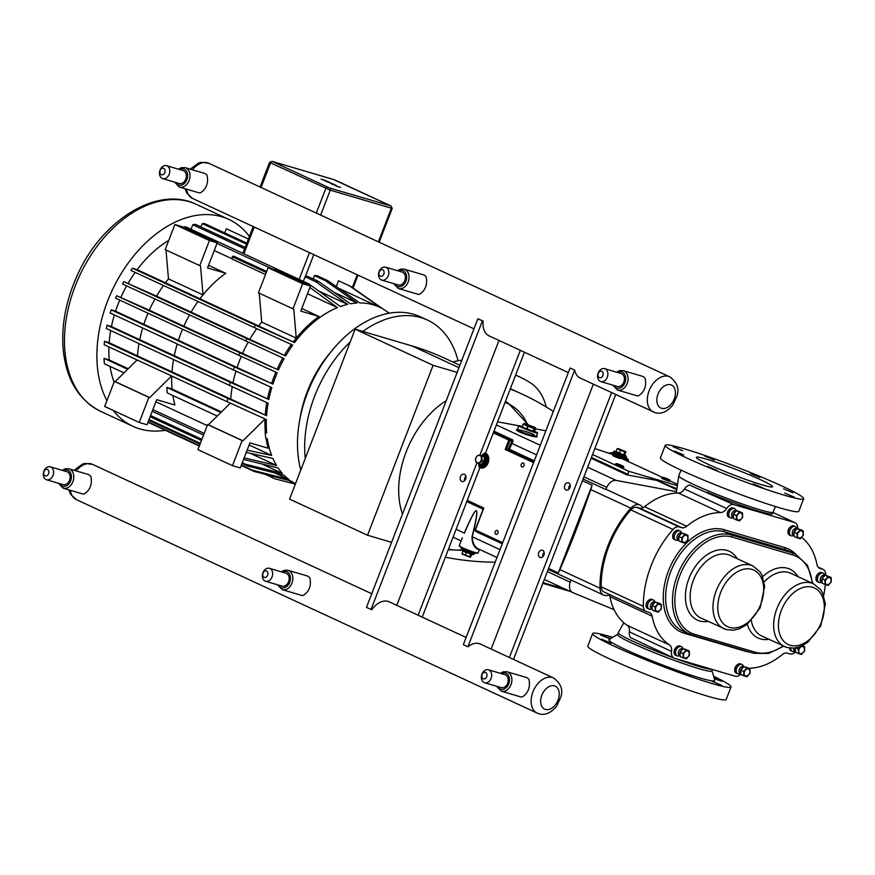 <?xml version="1.0" encoding="UTF-8"?>
<svg xmlns="http://www.w3.org/2000/svg" width="875" height="875" viewBox="0 0 875 875"><rect width="100%" height="100%" fill="white"/><g stroke="black" fill="none" stroke-linecap="round" stroke-linejoin="round"><path stroke-width="1.31" d="M337.684 186.648L337.127 186.441M337.717 186.714L337.072 186.419L337.717 186.714M335.77 185.522L330.969 183.641L335.759 185.522M336.142 185.358L330.969 183.63M340.55 187.403L335.387 185.675M333.638 184.395L329.503 182.678L333.638 184.395M334.195 184.527L326.233 181.431M330.455 182.853L332.927 184.002L330.455 182.853M332.927 184.002L329.503 182.678M326.791 181.475L321.07 179.036L326.791 181.475M327.184 181.475L324.461 180.206M325.194 180.425L328.552 181.978L325.194 180.425M328.552 181.978L329.383 182.219L328.552 181.978M329.383 182.219L323.148 179.692M323.28 179.791L323.925 180.097L323.28 179.791M326.091 181.103L321.07 179.036M300.048 418.359A92.914 61.884 -65.1 0 1 330.794 352.023M495.173 562.177A530.917 353.609 -65.1 0 1 445.342 557.189M391.573 542.325L367.522 535.227L433.092 365.302L355.13 329.175L412.114 345.975A530.917 353.609 -65.1 0 1 444.686 358.247L459.889 365.291M510.223 389.036A530.917 353.609 -65.1 0 1 522.659 394.373A530.917 353.609 -65.1 0 1 553.328 411.458M399.219 342.18L401.997 343M461.803 360.314A67.43 44.909 114.9 0 0 452.812 362.009M305.255 458.423A106.181 70.722 -65.1 0 1 314.606 396.309A106.181 70.722 -65.1 0 1 350.208 341.928M362.797 331.439A106.181 70.722 -65.1 0 1 427.492 320.086A106.181 70.722 -65.1 0 1 458.052 360.773M300.781 469.995A106.181 70.722 -65.1 0 1 307.42 392.973A106.181 70.722 -65.1 0 1 420.306 316.761L427.492 320.086M515.572 375.189A185.828 123.769 -65.1 0 1 519.969 377.07A185.828 123.769 -65.1 0 1 530.666 383.02A67.43 44.909 -65.1 0 1 546.263 406.984M367.522 535.227L289.559 499.1L355.13 329.175M433.092 365.302L457.144 372.389M402.478 514.073A79.636 53.036 -65.1 0 1 406.12 451.981A79.636 53.036 -65.1 0 1 446.25 400.641M208.545 265.311L225.772 273.295L207.539 267.914L217.23 242.823L209.42 240.527L199.741 265.617L200.517 265.847L203.011 294.897A97.737 65.1 114.9 0 0 199.97 298.78L165.43 282.778A97.737 65.1 -65.1 0 1 168.47 278.895L165.998 249.988M172.878 395.522A97.737 65.1 114.9 0 0 174.934 405.048L156.702 399.667L147.022 424.758L139.223 422.461L104.683 406.459L114.373 381.369L115.15 381.598L137.08 359.964M171.784 376.042A97.737 65.1 114.9 0 0 172.091 389.058L166.841 387.417A104.508 69.606 114.9 0 0 167.245 392.919L217.23 416.073M171.62 375.966L149.68 397.6L148.903 397.37L139.223 422.461M225.772 273.295A97.737 65.1 114.9 0 0 199.97 298.78L258.683 325.981A97.737 65.1 -65.1 0 1 261.712 322.098L259.241 293.18M114.373 314.967A97.737 65.1 114.9 0 0 111.453 326.583L106.991 325.194A104.508 69.606 -65.1 0 0 106.302 328.508L268.122 403.2A97.737 65.1 114.9 0 0 266.569 415.68L265.245 415.067A97.737 65.1 114.9 0 1 266.809 402.598A97.737 65.1 114.9 0 0 265.245 415.067L172.014 371.864A97.737 65.1 114.9 0 1 173.523 359.647A97.737 65.1 114.9 0 0 172.003 371.864L137.473 355.863A97.737 65.1 -65.1 0 1 138.983 343.645M119.711 300.103A97.737 65.1 114.9 0 0 115.555 311.194L111.213 309.837A104.508 69.606 -65.1 0 0 110.184 313.031L271.83 387.647A97.737 65.1 114.9 0 0 268.833 399.503L267.509 398.891A97.737 65.1 114.9 0 1 270.506 387.045A97.737 65.1 114.9 0 0 267.509 398.891L174.278 355.688A97.737 65.1 114.9 0 1 177.198 344.083A97.737 65.1 114.9 0 0 174.278 355.688L139.738 339.686A97.737 65.1 -65.1 0 1 142.669 328.081A97.737 65.1 -65.1 0 0 139.738 339.686L111.453 326.583M275.866 372.192A97.737 65.1 114.9 0 0 271.622 383.502L178.38 340.298A97.737 65.1 114.9 0 1 182.547 329.208A97.737 65.1 114.9 0 0 178.38 340.298L143.839 324.297A97.737 65.1 -65.1 0 1 148.006 313.206A97.737 65.1 -65.1 0 0 143.839 324.297L115.555 311.194M189.459 315.011A97.737 65.1 114.9 0 0 183.848 326.189L149.319 310.188A97.737 65.1 -65.1 0 1 154.919 299.009A97.737 65.1 -65.1 0 0 149.319 310.188L116.681 295.739L239.848 352.8L278.414 370.005L242.55 353.391A97.737 65.1 -65.1 0 1 248.172 342.191A97.737 65.1 -65.1 0 0 242.55 353.391L183.859 326.2A97.737 65.1 114.9 0 1 189.459 315.011M199.741 265.617L165.2 249.616L174.891 224.525L182.689 226.822L217.23 242.823M278.414 370.005A97.737 65.1 114.9 0 1 284.134 358.608L122.511 283.992A104.508 69.606 -65.1 0 1 123.823 281.652L156.559 296.144A97.737 65.1 -65.1 0 1 163.461 285.491A97.737 65.1 -65.1 0 0 156.559 296.133L249.802 339.336A97.737 65.1 -65.1 0 1 256.703 328.683A97.737 65.1 -65.1 0 0 249.791 339.336L285.655 355.95A97.737 65.1 114.9 0 1 292.698 345.089L254.078 327.48A104.508 69.606 -65.1 0 1 255.631 325.281L294.525 342.595L258.672 325.981M203.011 294.897L168.47 278.895M197.991 301.492A97.737 65.1 114.9 0 0 191.089 312.134A97.737 65.1 114.9 0 1 197.991 301.492M149.68 397.6L115.15 381.598M148.903 397.37L114.373 381.369M209.42 240.527L174.891 224.525M168.766 240.384A97.737 65.1 114.9 0 0 137.145 269.675L132.475 268.22A104.508 69.606 -65.1 0 0 130.922 270.419L254.078 327.48M275.877 372.192A97.737 65.1 114.9 0 0 271.622 383.502L272.934 384.114A97.737 65.1 114.9 0 1 277.189 372.794L238.777 355.261A104.508 69.606 -65.1 0 1 239.848 352.8M116.681 295.739A104.508 69.606 -65.1 0 0 115.609 298.2L238.777 355.261M237.092 367.5A97.737 65.1 -65.1 0 1 241.248 356.398A97.737 65.1 -65.1 0 0 237.081 367.5M232.98 382.889A97.737 65.1 -65.1 0 1 235.911 371.262A97.737 65.1 -65.1 0 0 232.98 382.889M137.145 269.675L165.441 282.778M132.475 268.22L255.631 325.281M110.042 366.417A97.737 65.1 114.9 0 0 114.1 382.047M155.881 401.789L207.222 425.567M249.123 444.981L271.666 455.427A97.737 65.1 114.9 0 1 267.367 438.944L265.836 438.255A98 65.264 114.9 0 1 265.125 432.195L266.645 432.863A97.737 65.1 114.9 0 1 266.35 419.552L227.336 401.778A104.508 69.606 -65.1 0 1 227.62 398.355L266.569 415.68M266.055 438.353A97.737 65.1 114.9 0 0 268.177 448.241L249.944 442.87L240.264 467.961L232.466 465.664L197.925 449.663L207.605 424.561L208.392 424.791L230.344 403.145M127.652 369.261L104.016 358.312A104.508 69.606 -65.1 0 0 104.42 363.803L123.987 372.87M104.016 358.312L109.255 359.942L128.198 368.725M108.948 346.927A97.737 65.1 114.9 0 0 109.255 359.942M301.788 308.514L319.014 316.498L300.781 311.117L310.461 286.027L302.663 283.719L292.983 308.82L293.759 309.05L296.242 338.1A97.737 65.1 114.9 0 0 293.212 341.983A97.737 65.1 114.9 0 1 319.014 316.498M232.466 465.664L242.145 440.562L242.922 440.792L265.027 419.005A97.737 65.1 114.9 0 1 265.027 418.95A97.737 65.1 114.9 0 0 265.333 432.25L265.125 432.195M282.811 358.006A97.737 65.1 114.9 0 0 277.091 369.392A97.737 65.1 114.9 0 1 282.811 358.006M265.027 419.005L258.333 415.898M296.242 338.1L261.712 322.098M230.716 399.066A97.737 65.1 -65.1 0 1 232.225 386.827M292.983 308.82L258.442 292.819L268.133 267.717L275.931 270.025L310.461 286.027M291.375 344.487A97.737 65.1 114.9 0 0 284.331 355.337A97.737 65.1 114.9 0 1 291.375 344.487M242.922 440.792L208.392 424.791M242.145 440.562L207.605 424.561M302.663 283.719L268.133 267.717M336.306 286.606L338.516 280.744L349.464 285.819L381.27 308.044A97.737 65.1 114.9 0 0 379.302 307.07A97.737 65.1 114.9 0 0 373.297 304.817A97.737 65.1 114.9 0 0 359.8 302.947L327.753 280.656A104.508 69.606 -65.1 0 0 325.391 280.689L357.164 303.023A97.737 65.1 114.9 0 0 350.394 303.833L318.413 281.367A104.508 69.606 -65.1 0 0 315.941 281.805L347.616 304.402A97.737 65.1 114.9 0 0 340.408 306.512L308.525 283.73A104.508 69.606 -65.1 0 0 306.775 284.309M294.525 342.595A97.737 65.1 114.9 0 1 337.466 307.628L309.903 287.481M245.667 341.053A104.508 69.606 -65.1 0 1 246.991 338.713L285.655 355.95M233.352 370.092A104.508 69.606 -65.1 0 1 234.369 366.898L272.934 384.114M229.469 385.569A104.508 69.606 -65.1 0 1 230.147 382.255L268.833 399.503M247.122 450.177L271.666 455.427M244.158 457.855L276.555 465.478A97.737 65.1 114.9 0 1 272.923 458.478L246.28 452.375M288.094 480.244L295.509 483.678A97.737 65.1 114.9 0 1 291.08 481.02L254.133 471.439A104.508 69.606 -65.1 0 1 252.284 470.159L289.045 479.566A97.737 65.1 114.9 0 1 284.222 475.344L247.198 465.927A104.508 69.606 -65.1 0 1 245.536 464.264L282.395 473.408A97.737 65.1 114.9 0 1 278.119 467.917L243.545 459.452M265.245 474.316L274.98 478.833L295.345 484.105M383.578 309.356L356.125 290.161M389.2 313.184L386.072 310.986A97.737 65.1 114.9 0 0 383.436 309.269L351.433 286.88A104.508 69.606 -65.1 0 0 349.464 285.819M172.091 389.058L221.441 411.917M166.841 387.417L220.894 412.464M152.862 409.631L204.192 433.409M152.217 411.283L203.558 435.061M250.272 453.294L276.555 465.478M150.577 415.548L201.906 439.327M150.117 416.719L201.458 440.508M262.084 464.002L282.395 473.408M149.034 419.552L200.364 443.341M242.266 462.755L245.536 464.264M148.739 420.306L200.069 444.095M241.981 463.509L247.198 465.927M224.722 232.925L226.297 228.747L248.412 238.995M123.823 281.652L246.991 338.713M265.333 432.25L266.645 432.863M274.728 472.927L289.045 479.566M148.127 421.903L199.456 445.692M241.369 465.106L252.284 470.159M147.984 422.253L199.325 446.042M241.227 465.456L254.133 471.439M357.164 303.023L333.933 292.261M313.195 278.95L314.453 275.625L325.391 280.689M200.977 226.953L202.234 223.628L246.433 244.103M314.453 275.625A104.508 69.606 -65.1 0 1 316.805 275.592L327.753 280.656M202.234 223.628A104.508 69.606 -65.1 0 1 204.586 223.595L246.805 243.152M111.213 309.837L234.369 366.898M191.056 229.305L192.784 224.744A104.508 69.606 -65.1 0 1 195.245 224.306L245.153 247.428M192.784 224.744L244.639 248.773M303.275 281.291L305.288 276.675A104.508 69.606 -65.1 0 1 307.464 276.303L318.413 281.367M304.981 276.73L315.941 281.805M347.616 304.402L318.773 291.036M106.991 325.194L230.147 382.255M183.608 227.248A104.508 69.606 -65.1 0 1 185.369 226.658L308.525 283.73M217.011 243.392L271.972 268.855M337.466 307.628L307.486 293.738M232.214 258.858L214.255 250.534M266.689 271.458L233.581 256.113A100.428 66.894 -65.1 0 0 232.192 256.67L266.295 272.475M227.336 401.778L104.18 344.717A104.508 69.606 -65.1 0 1 104.453 341.283L109.178 342.759L137.473 355.863M104.453 341.283L227.62 398.355M302.378 280.875L303.461 280.777A100.428 66.894 114.9 0 0 302.597 280.984M265.508 274.52L232.225 259.098L232.192 256.67M110.698 330.542A97.737 65.1 114.9 0 0 109.178 342.759M126.634 285.895A97.737 65.1 114.9 0 0 121.023 297.084M135.166 272.387A97.737 65.1 114.9 0 0 128.264 283.03M113.181 410.397A114.023 75.939 114.9 0 0 132.891 426.289A114.023 75.939 114.9 0 0 139.891 428.914A114.023 75.939 114.9 0 0 165.32 430.281M249.386 236.469A114.023 75.939 114.9 0 0 228.758 219.373A114.023 75.939 114.9 0 0 221.758 216.748A114.023 75.939 114.9 0 0 121.942 272.377A114.023 75.939 114.9 0 0 106.914 400.673M513.483 659.4L615.694 394.516M565.972 489.956A3.795 2.822 106.4 0 1 564.703 485.428A3.795 2.822 106.4 0 1 568.411 482.781A3.795 2.822 106.4 0 1 570.041 487.222A3.795 2.822 106.4 0 1 566.267 490.066A3.795 2.822 106.4 0 1 565.972 489.956M570.15 484.881A3.795 2.822 -73.6 0 0 568.859 489.234M539.952 557.397A3.795 2.822 106.4 0 1 538.672 552.869A3.795 2.822 106.4 0 1 542.391 550.222A3.795 2.822 106.4 0 1 544.02 554.663A3.795 2.822 106.4 0 1 540.236 557.506A3.795 2.822 106.4 0 1 539.952 557.397M544.119 552.333A3.795 2.822 -73.6 0 0 542.839 556.686M509.392 657.508L611.603 392.623M491.138 649.053L593.348 384.158M581.109 378.492A19.414 12.939 -65.1 0 1 580.409 378.208A19.414 12.939 -65.1 0 1 574.667 370.103L467.906 646.778A19.414 12.939 -65.1 0 1 480.539 644.098A19.414 12.939 -65.1 0 1 481.217 644.448M574.667 370.103L570.106 367.992L463.345 644.667L467.906 646.778M582.433 480.714L592.113 485.198L558.25 572.95L548.57 568.466M524.431 352.231L485.494 453.141A7.755 5.753 106.4 0 1 488.327 462.339A7.755 5.753 106.4 0 1 480.703 467.873A7.755 5.753 106.4 0 1 480.43 467.786M479.905 467.622L422.22 617.116M497.962 533.05A2.023 1.498 106.4 0 1 495.217 531.781A2.023 1.498 106.4 0 1 497.962 533.05M523.983 465.609A2.023 1.498 106.4 0 1 521.248 464.341A2.023 1.498 106.4 0 1 523.983 465.609M520.33 350.328L479.817 455.339A4.014 2.986 -73.6 0 0 475.836 457.898A4.014 2.986 -73.6 0 0 476.941 462.798L418.119 615.223M464.428 474.294A3.795 2.822 106.4 0 1 465.708 478.822A3.795 2.822 106.4 0 1 462 481.469A3.795 2.822 106.4 0 1 460.37 477.028A3.795 2.822 106.4 0 1 464.144 474.184A3.795 2.822 106.4 0 1 464.428 474.294M485.494 453.141L482.934 454.136L482.016 455.777L479.817 455.339M465.883 476.284A3.795 2.822 -73.6 0 0 464.592 480.637M476.941 462.798L481.086 464.997L484.553 461.53L484.4 456.4L483.973 461.311L484.553 461.53M479.73 466.528L479.391 467.403A7.755 5.753 106.4 0 0 480.156 467.709L480.703 467.873M479.128 463.969L478.778 466.167A6.737 5.009 -73.6 0 0 479.467 466.452A6.737 5.009 -73.6 0 0 486.106 461.628A6.737 5.009 -73.6 0 0 483.613 453.633M482.934 454.136A6.07 4.506 106.4 0 1 485.045 461.759A6.07 4.506 106.4 0 1 478.581 465.412L478.778 466.167M484.958 452.977A7.755 5.753 106.4 0 1 487.791 462.175A7.755 5.753 106.4 0 1 480.156 467.709M484.586 453.917A6.737 5.009 106.4 0 1 487.091 461.912A6.737 5.009 106.4 0 1 480.452 466.747L478.723 466.145M493.314 432.873L508.823 440.059L509.939 440.344L509.731 439.502L508.823 440.059L505.192 449.466L509.392 449.269L511.962 443.45A10.117 6.737 -65.1 0 1 512.958 441.558L512.772 439.906L493.959 431.189M502.698 542.675L475.398 530.031L474.95 530.447L502.436 543.353L475.037 530.666M475.398 530.031L483.514 508.703M493.762 431.703L512.127 440.213L512.958 441.558M536.32 435.881L536.648 435.684C536.506 437.402 516.348 430.773 517.409 429.352L517.497 429.647M522.244 426.519A10.117 0.744 21.1 0 0 521.38 426.256A10.117 0.744 21.1 0 0 518.788 425.786A10.117 0.744 21.1 0 0 527.964 430.117A10.117 0.744 21.1 0 0 537.666 433.059A10.117 0.744 21.1 0 0 534.614 431.287M676.156 491.608L616.186 480.43A10.117 6.737 114.9 0 0 606.791 487.386L605.839 489.541A11.594 7.722 -65.1 0 1 607.556 490L640.052 505.061A11.594 7.722 -65.1 0 1 642.786 507.839A8.356 5.567 114.9 0 0 644.591 506.723A72.548 48.322 -65.1 0 1 678.398 493.041A8.356 5.567 114.9 0 0 684.491 488.983A8.356 5.567 -65.1 0 1 689.511 485.045L733.863 504.623A8.356 5.567 114.9 0 0 726.655 508.517A8.356 5.567 -65.1 0 1 720.562 512.575A72.548 48.322 114.9 0 0 686.755 526.258A8.356 5.567 -65.1 0 1 681.745 527.68L679.186 526.925A8.356 5.567 114.9 0 0 673.039 529.441A82.666 55.059 114.9 0 0 643.355 606.353A8.356 5.567 114.9 0 0 645.991 611.428A8.356 5.567 114.9 0 0 646.505 611.625L649.064 612.38A8.356 5.567 -65.1 0 1 649.578 612.566A8.356 5.567 -65.1 0 1 652.072 616.153A72.548 48.322 114.9 0 0 669.484 644.952A8.356 5.567 -65.1 0 1 671.519 651.405A8.356 5.567 114.9 0 0 674.034 658.131A8.356 5.567 114.9 0 0 674.548 658.328L735.219 676.222A8.356 5.567 114.9 0 0 740.786 674.308M676.167 488.425L656.709 480.408L676.134 489.409M656.709 480.408L626.938 474.852L627.714 474.25L591.423 457.428M594.825 448.602L613.594 454.77M621.502 458.434L662.648 477.498M670.534 481.152L676.605 483.963M676.419 485.352L628.841 471.319L627.714 474.25M628.841 471.319L592.55 454.508M462.295 537.775L461.716 539.273M464.395 533.181C477.761 502.108 480.309 503.278 472.03 536.725C471.942 542.806 473.769 546.919 477.509 549.084L479.347 549.784L478.056 553.12A10.117 0.744 21.1 0 1 468.355 550.167A10.117 0.744 21.1 0 1 459.189 545.836L462.295 537.764M472.03 536.725L472.303 536.802C472.402 542.653 474.348 546.645 478.122 548.767L496.967 557.506M479.347 549.784L479.905 549.445M674.034 658.131L630.623 637.667A8.356 5.567 -65.1 0 1 629.355 631.87A8.356 5.567 114.9 0 0 627.32 625.406A72.548 48.322 -65.1 0 1 609.908 596.619A8.356 5.567 114.9 0 0 609.241 594.77A11.594 7.722 -65.1 0 1 603.673 595.109L571.178 580.059A11.594 7.722 -65.1 0 1 570.948 579.95L570.216 582.159A10.117 6.737 114.9 0 0 572.698 592.594A10.117 6.737 114.9 0 0 572.873 592.67L614.108 609.678M663.075 478.516L669.047 481.283C658.809 477.477 662.222 478.286 661.959 477.794L670.512 481.097L669.069 481.283M616.492 464.778L622.464 467.545C612.227 463.739 615.639 464.548 615.377 464.056L623.93 467.359L622.475 467.545M614.031 455.788L619.992 458.555C614.316 456.608 611.942 455.438 612.905 455.066L619.992 458.555L621.48 458.38L619.992 458.555L620.036 457.177L614.141 454.617M528.391 429.691L531.486 430.806L527.034 429.209L528.128 426.377L533.936 428.455L532.842 431.287L531.486 430.806M523.228 427.47L525.58 428.564L522.211 427L523.305 424.167L527.691 426.202L526.597 429.034L525.58 428.564M533.477 431.397L534.242 431.452L533.148 431.386L534.242 428.542L535.653 428.597L534.144 431.703L522.342 427.066M535.325 427.591L524.202 423.292L535.325 427.591L535.653 428.597M523.305 424.167L524.595 424.123L523.173 424.08L522.211 427M532.492 426.738L525.973 424.014L532.492 426.738M533.072 426.891L526.345 424.298M478.887 463.903L482.048 460.742L483.973 461.311L480.812 464.461M482.048 460.742L481.917 456.061L483.842 456.619L482.016 455.777M481.917 456.061L479.938 455.164M481.108 460.348A3.828 2.844 106.4 0 1 477.137 462.711A3.828 2.844 106.4 0 1 475.923 457.942A3.828 2.844 106.4 0 1 479.894 455.58A3.828 2.844 106.4 0 1 481.108 460.348M620.561 456.969A8.433 0.613 21.1 0 0 625.089 458.511A8.433 0.613 21.1 0 0 627.244 458.894L627.091 459.298A8.433 0.613 -158.9 0 1 624.936 458.905A8.433 0.613 -158.9 0 1 621.152 457.647M613.812 454.672A8.433 0.613 -158.9 0 1 611.363 453.228L611.516 452.823A8.433 0.613 21.1 0 0 615.278 454.847M619.15 453.403L616.109 451.5L623.93 455.109L619.402 453.031L620.473 450.242L624.827 451.806L623.755 454.595L625.013 455.12M625.888 451.839L624.827 451.806L625.888 451.839L624.816 454.628M618.242 448.755L617.181 448.722L620.473 450.242M617.181 448.722L616.109 451.5L624.422 455.339L624.816 454.88L626.369 456.498L613.78 451.642C613.561 451.03 614.348 450.986 616.164 451.522M624.269 451.128L618.188 448.525L624.269 451.128M470.892 553.973L471.745 554.236L470.662 557.025L469.602 556.981L470.684 554.203L466.397 552.333M470.662 557.025L461.956 553.897L463.039 550.867M461.956 553.897L463.017 553.93L461.956 553.897M465.248 555.428L466.331 552.639L463.028 551.108M470.061 557.222L462.055 553.995M592.113 485.198L590.767 489.595C581 518.197 570.708 544.873 559.88 569.614L558.25 572.95M603.673 595.109A11.594 7.722 -65.1 0 1 600.009 588.208A84.284 56.131 -65.1 0 1 630.886 508.178A11.594 7.722 -65.1 0 1 640.052 505.061M583.1 478.997L605.839 489.541M570.948 579.95L548.209 569.406M604.341 592.08A8.356 5.567 -65.1 0 1 603.827 591.894A8.356 5.567 -65.1 0 1 601.191 586.819A82.666 55.059 -65.1 0 1 630.864 509.906A8.356 5.567 -65.1 0 1 637.022 507.391L639.581 508.145A8.356 5.567 114.9 0 0 642.786 507.839M775.348 506.505L772.505 513.778A50.531 3.697 -158.9 0 1 707.252 492.286M762.738 487.812L753.244 483.831L762.738 487.812M683.812 455L674.319 451.019L683.812 455M793.056 492.8L783.562 488.83L793.056 492.8M682.631 450.691L673.138 446.72L682.631 450.691M794.248 497.098L784.744 493.128L794.248 497.098M716.997 470.367L707.492 466.397L716.997 470.367M759.883 477.433L750.378 473.452L759.883 477.433M714.142 459.988L704.638 456.017L714.142 459.988M690.113 676.025L680.619 672.044L690.113 676.025M611.188 643.202L601.694 639.231L611.188 643.202M714.077 677.841L721.952 681.286L714.295 678.77M610.17 638.958L600.512 634.933L610.684 638.597M721.623 685.311L712.119 681.341L721.623 685.311M644.372 658.58L634.878 654.609L644.372 658.58M712.458 669.506L711.878 671.005A50.575 3.708 -158.9 0 1 698.928 668.664A50.575 3.708 -158.9 0 1 646.581 649.523A50.575 3.708 -158.9 0 1 617.52 634.594L618.275 632.647A50.575 3.708 -158.9 0 0 632.953 641.266A50.575 3.708 -158.9 0 0 673.127 657.705M760.703 479.795A40.862 2.997 -158.9 0 1 772.57 486.763A40.862 2.997 -158.9 0 1 749 480.594A40.862 2.997 -158.9 0 1 708.181 464.308A40.862 2.997 -158.9 0 1 696.325 457.341A40.862 2.997 -158.9 0 1 719.895 463.509A40.862 2.997 -158.9 0 1 760.703 479.795M686.777 457.986A74.167 5.436 -158.9 0 1 665.252 445.353A74.167 5.436 -158.9 0 1 708.028 456.542A74.167 5.436 -158.9 0 1 782.108 486.106A74.167 5.436 -158.9 0 1 803.644 498.75A74.167 5.436 -158.9 0 1 760.856 487.561A74.167 5.436 -158.9 0 1 686.777 457.986M803.644 498.75L798.798 511.295A74.167 5.436 -158.9 0 1 756.022 500.106A74.167 5.436 -158.9 0 1 681.931 470.542A74.167 5.436 -158.9 0 1 660.406 457.898L665.252 445.353M711.922 670.895A67.43 67.43 0 0 1 714.667 680.444A56.634 4.145 -158.9 0 1 700.153 678.016A56.634 4.145 -158.9 0 1 625.417 649.523A56.634 4.145 -158.9 0 1 609.109 639.712A67.43 67.43 0 0 1 617.564 634.484M713.661 676.288A74.167 5.436 -158.9 0 1 731.019 686.963A74.167 5.436 -158.9 0 1 688.231 675.773A74.167 5.436 -158.9 0 1 614.152 646.198A74.167 5.436 -158.9 0 1 592.627 633.555A74.167 5.436 -158.9 0 1 612.653 637.306M731.019 686.963L726.173 699.508A74.167 5.436 -158.9 0 1 683.397 688.319A74.167 5.436 -158.9 0 1 609.306 658.744A74.167 5.436 -158.9 0 1 587.781 646.111L592.627 633.555M748.53 668.259A72.548 48.322 114.9 0 0 782.316 654.577A8.356 5.567 -65.1 0 1 787.325 653.155L789.884 653.909A8.356 5.567 114.9 0 0 795.397 652.05M823.681 595.536A82.666 55.059 114.9 0 0 825.3 584.577M825.727 575.433A82.666 55.059 114.9 0 0 825.716 574.481A8.356 5.567 114.9 0 0 823.08 569.406A8.356 5.567 114.9 0 0 822.566 569.22L820.006 568.466A8.356 5.567 -65.1 0 1 819.492 568.269A8.356 5.567 -65.1 0 1 816.998 564.681A72.548 48.322 114.9 0 0 801.522 537.272M797.639 528.719A8.356 5.567 114.9 0 0 795.036 522.703A8.356 5.567 114.9 0 0 794.522 522.517L733.863 504.623M648.112 600.731A4.517 3.008 114.9 0 0 646.702 602.941A4.517 3.008 114.9 0 0 646.308 604.636M674.745 531.727A4.517 3.008 114.9 0 0 673.334 533.936A4.517 3.008 114.9 0 0 672.93 535.631M729.334 509.392A4.517 3.008 114.9 0 0 727.934 511.602A4.517 3.008 114.9 0 0 727.53 513.297M676.08 647.412A4.517 3.008 114.9 0 0 674.669 649.622A4.517 3.008 114.9 0 0 674.275 651.317M736.75 665.306A4.517 3.008 114.9 0 0 735.339 667.516A4.517 3.008 114.9 0 0 734.934 669.211M790.005 527.286A4.517 3.008 114.9 0 0 788.594 529.495A4.517 3.008 114.9 0 0 788.2 531.191M817.972 573.967A4.517 3.008 114.9 0 0 816.561 576.177A4.517 3.008 114.9 0 0 816.156 577.872M824.994 580.125L825.048 584.511L828.177 585.43L831.25 581.973L831.195 577.588L828.198 576.198L825.07 575.269L828.067 576.669L824.994 580.125L821.997 578.736L825.07 575.269M831.195 577.588L828.067 576.669M825.048 584.511L822.041 583.111L821.997 578.736M800.822 646.373L798.361 649.13L798.416 653.516L801.544 654.434L804.617 650.978L804.573 646.592L802.473 645.63M804.573 646.592L802.025 645.848M798.361 649.13L795.681 647.894M798.416 653.516L795.419 652.127L795.364 647.741M797.027 533.444L797.081 537.83L800.209 538.748L803.283 535.292L803.239 530.906L800.231 529.517L797.103 528.587L800.111 529.987L797.027 533.444L794.03 532.055L797.103 528.587M803.239 530.906L800.111 529.987M797.081 537.83L794.084 536.43L794.03 532.055M743.772 671.464L743.827 675.85L746.955 676.769L750.028 673.312L749.973 668.927L746.977 667.538L743.848 666.608L746.845 668.008L743.772 671.464L740.775 670.075L743.848 666.608M749.973 668.927L746.845 668.008M743.827 675.85L740.819 674.45L740.775 670.075M683.102 653.57L683.156 657.956L686.284 658.875L689.358 655.419L689.314 651.033L686.306 649.644L683.178 648.714L686.186 650.114L683.102 653.57L680.105 652.181L683.178 648.714M689.314 651.033L686.186 650.114M683.156 657.956L680.159 656.556L680.105 652.181M736.367 515.55L736.411 519.936L739.539 520.855L742.613 517.398L742.569 513.013L739.561 511.623L736.433 510.694L739.441 512.094L736.367 515.55L733.359 514.161L736.433 510.694M742.569 513.013L739.441 512.094M736.411 519.936L733.414 518.536L733.359 514.161M681.767 537.873L681.822 542.259L684.95 543.178L688.023 539.722L687.969 535.336L684.972 533.947L681.844 533.028L684.841 534.417L681.767 537.873L678.77 536.484L681.844 533.028M687.969 535.336L684.841 534.417M681.822 542.259L678.814 540.87L678.77 536.484M825.005 575.323L824.359 574.23A5.053 3.369 114.9 0 0 823.277 573.223A5.053 3.369 114.9 0 0 817.906 576.855A5.053 3.369 114.9 0 0 819.033 582.411A5.053 3.369 114.9 0 0 820.498 582.575L821.898 582.334M824.917 575.389L824.589 575.236A3.784 2.527 114.9 0 0 820.553 577.948A3.784 2.527 114.9 0 0 821.395 582.105L821.898 582.345M825.683 580.333A3.784 2.527 114.9 0 0 827.673 584.609A4.211 4.211 0 0 0 830.55 578.397A3.784 2.527 114.9 0 0 828.111 577.62A3.784 2.527 114.9 0 0 825.683 580.333M790.803 648.156A5.053 3.369 114.9 0 0 792.4 651.416A5.053 3.369 114.9 0 0 793.866 651.591L794.773 651.12A3.784 2.527 114.9 0 1 793.614 648.145M799.061 649.337A3.784 2.527 114.9 0 0 801.041 653.614A4.211 4.211 0 0 0 803.917 647.412A3.784 2.527 114.9 0 0 801.478 646.636A3.784 2.527 114.9 0 0 799.061 649.337M797.038 528.642L796.392 527.559A5.053 3.369 114.9 0 0 795.309 526.553A5.053 3.369 114.9 0 0 789.939 530.173A5.053 3.369 114.9 0 0 791.066 535.73A5.053 3.369 114.9 0 0 792.531 535.894L793.439 535.423A3.784 2.527 114.9 0 1 792.597 531.267A3.784 2.527 114.9 0 1 796.622 528.555L796.961 528.708M797.727 533.652A3.784 2.527 114.9 0 0 799.706 537.928A4.211 4.211 0 0 0 802.583 531.716A3.784 2.527 114.9 0 0 800.144 530.939A3.784 2.527 114.9 0 0 797.727 533.652M743.783 666.663L743.138 665.58A5.053 3.369 114.9 0 0 742.055 664.573A5.053 3.369 114.9 0 0 736.684 668.194A5.053 3.369 114.9 0 0 737.8 673.75A5.053 3.369 114.9 0 0 739.266 673.914L740.173 673.444A3.784 2.527 114.9 0 1 739.331 669.287A3.784 2.527 114.9 0 1 743.367 666.575L743.695 666.728M744.461 671.672A3.784 2.527 114.9 0 0 746.452 675.948A4.211 4.211 0 0 0 749.317 669.736A3.784 2.527 114.9 0 0 746.889 668.959A3.784 2.527 114.9 0 0 744.461 671.672M683.112 648.769L682.467 647.686A5.053 3.369 114.9 0 0 681.384 646.68A5.053 3.369 114.9 0 0 676.014 650.3A5.053 3.369 114.9 0 0 677.141 655.856A5.053 3.369 114.9 0 0 678.606 656.02L679.514 655.55A3.784 2.527 114.9 0 1 678.672 651.394A3.784 2.527 114.9 0 1 682.697 648.681L683.036 648.834M683.802 653.778A3.784 2.527 114.9 0 0 685.781 658.055A4.211 4.211 0 0 0 688.658 651.842A3.784 2.527 114.9 0 0 686.219 651.066A3.784 2.527 114.9 0 0 683.802 653.778M736.367 510.748L735.722 509.666A5.053 3.369 114.9 0 0 734.65 508.659A5.053 3.369 114.9 0 0 729.269 512.28A5.053 3.369 114.9 0 0 730.395 517.836A5.053 3.369 114.9 0 0 731.861 518L732.769 517.53A3.784 2.527 114.9 0 1 731.927 513.373A3.784 2.527 114.9 0 1 735.952 510.661L736.291 510.814M737.056 515.758A3.784 2.527 114.9 0 0 739.047 520.034A4.211 4.211 0 0 0 741.913 513.822A3.784 2.527 114.9 0 0 739.473 513.045A3.784 2.527 114.9 0 0 737.056 515.758M681.778 533.083L681.133 531.989A5.053 3.369 114.9 0 0 680.05 530.983A5.053 3.369 114.9 0 0 674.68 534.614A5.053 3.369 114.9 0 0 675.806 540.159A5.053 3.369 114.9 0 0 677.272 540.334L678.169 539.864A3.784 2.527 114.9 0 1 677.327 535.708A3.784 2.527 114.9 0 1 681.363 532.984L681.691 533.138M682.456 538.081A3.784 2.527 114.9 0 0 684.447 542.358A4.211 4.211 0 0 0 687.323 536.156A3.784 2.527 114.9 0 0 684.884 535.38A3.784 2.527 114.9 0 0 682.456 538.081M655.145 606.889L655.189 611.275L658.317 612.194L661.391 608.737L661.347 604.352L658.339 602.962L655.211 602.044L658.219 603.433L655.145 606.889L652.138 605.5L655.211 602.044M661.347 604.352L658.219 603.433M655.189 611.275L652.192 609.886L652.138 605.5M655.145 602.087L654.5 601.005A5.053 3.369 114.9 0 0 653.428 599.998A5.053 3.369 114.9 0 0 648.047 603.619A5.053 3.369 114.9 0 0 649.173 609.175A5.053 3.369 114.9 0 0 650.639 609.339L651.547 608.869A3.784 2.527 114.9 0 1 650.705 604.712A3.784 2.527 114.9 0 1 654.73 602L655.069 602.153M655.834 607.097A3.784 2.527 114.9 0 0 657.814 611.373A4.211 4.211 0 0 0 660.691 605.161A3.784 2.527 114.9 0 0 658.252 604.384A3.784 2.527 114.9 0 0 655.834 607.097M265.059 581.055A6.737 5.009 -73.6 0 0 265.573 581.252A6.737 5.009 -73.6 0 0 272.169 576.548A6.737 5.009 -73.6 0 0 269.905 568.509A6.737 5.009 -73.6 0 0 269.391 568.312A6.737 5.009 -73.6 0 0 262.795 573.016A6.737 5.009 -73.6 0 0 265.059 581.055M269.391 568.312L285.917 573.191A6.737 5.009 106.4 0 1 286.431 573.377A6.737 5.009 106.4 0 1 288.695 581.427A6.737 5.009 106.4 0 1 282.1 586.119L265.573 581.252M264.119 577.303A3.402 2.527 -73.6 0 0 267.63 575.214A3.402 2.527 -73.6 0 0 266.558 570.981A3.402 2.527 -73.6 0 0 263.036 573.081A3.402 2.527 -73.6 0 0 264.119 577.303M287.952 570.27L306.895 575.859A10.117 7.503 106.4 0 1 307.661 576.144A10.117 7.503 106.4 0 1 309.958 578.014C311.402 585.867 309.148 591.686 303.22 595.47A10.117 7.503 106.4 0 1 301.175 595.263L282.231 589.673A10.117 7.503 -73.6 0 0 291.944 583.144A10.117 7.503 -73.6 0 0 288.728 570.566A10.117 7.503 -73.6 0 0 287.952 570.27L284.309 570.259L281.312 571.823M46.014 479.566A6.737 5.009 -73.6 0 0 46.528 479.762A6.737 5.009 -73.6 0 0 53.123 475.059A6.737 5.009 -73.6 0 0 50.859 467.02A6.737 5.009 -73.6 0 0 50.345 466.823A6.737 5.009 -73.6 0 0 43.75 471.527A6.737 5.009 -73.6 0 0 46.014 479.566M50.345 466.823L66.872 471.702A6.737 5.009 106.4 0 1 67.386 471.887A6.737 5.009 106.4 0 1 69.661 479.938A6.737 5.009 106.4 0 1 63.055 484.63L46.528 479.762M45.073 475.814A3.402 2.527 -73.6 0 0 48.584 473.725A3.402 2.527 -73.6 0 0 47.512 469.492A3.402 2.527 -73.6 0 0 43.991 471.592A3.402 2.527 -73.6 0 0 45.073 475.814M68.906 468.781L87.85 474.37A10.117 7.503 106.4 0 1 88.616 474.655A10.117 7.503 106.4 0 1 90.913 476.525C92.356 484.378 90.103 490.197 84.175 493.981A10.117 7.503 106.4 0 1 82.13 493.773L63.186 488.184A10.117 7.503 -73.6 0 0 72.898 481.655A10.117 7.503 -73.6 0 0 69.683 469.077A10.117 7.503 -73.6 0 0 68.906 468.781L65.264 468.77L62.267 470.334M484.105 682.544A6.737 5.009 -73.6 0 0 484.619 682.741A6.737 5.009 -73.6 0 0 491.214 678.037A6.737 5.009 -73.6 0 0 488.95 669.998A6.737 5.009 -73.6 0 0 488.436 669.802A6.737 5.009 -73.6 0 0 481.841 674.505A6.737 5.009 -73.6 0 0 484.105 682.544M488.436 669.802L504.963 674.68A6.737 5.009 106.4 0 1 505.477 674.866A6.737 5.009 106.4 0 1 507.741 682.916A6.737 5.009 106.4 0 1 501.145 687.608L484.619 682.741M483.153 678.792A3.402 2.527 -73.6 0 0 486.675 676.703A3.402 2.527 -73.6 0 0 485.603 672.47A3.402 2.527 -73.6 0 0 482.081 674.57A3.402 2.527 -73.6 0 0 483.153 678.792M506.997 671.759L525.941 677.348A10.117 7.503 106.4 0 1 526.706 677.644A10.117 7.503 106.4 0 1 529.003 679.503C530.436 687.356 528.194 693.175 522.266 696.959A10.117 7.503 106.4 0 1 520.209 696.752L501.277 691.162A10.117 7.503 -73.6 0 0 510.989 684.633A10.117 7.503 -73.6 0 0 507.773 672.055A10.117 7.503 -73.6 0 0 506.997 671.759L503.355 671.759L500.347 673.312M426.158 276.883C427.591 284.725 425.348 290.544 419.42 294.339A10.117 7.503 106.4 0 1 417.364 294.12L398.431 288.542A10.117 7.503 -73.6 0 0 408.144 282.012A10.117 7.503 -73.6 0 0 404.928 269.423A10.117 7.503 -73.6 0 0 404.152 269.139L423.095 274.717A10.117 7.503 106.4 0 1 423.861 275.012A10.117 7.503 106.4 0 1 426.158 276.883M207.113 175.394C208.556 183.236 206.303 189.055 200.375 192.85A10.117 7.503 106.4 0 1 198.33 192.631L179.386 187.053A10.117 7.503 -73.6 0 0 189.098 180.523A10.117 7.503 -73.6 0 0 185.883 167.934A10.117 7.503 -73.6 0 0 185.106 167.65L204.05 173.228A10.117 7.503 106.4 0 1 204.816 173.523A10.117 7.503 106.4 0 1 207.113 175.394M645.203 378.372C646.636 386.214 644.394 392.033 638.466 395.828A10.117 7.503 106.4 0 1 636.409 395.609L617.477 390.031A10.117 7.503 -73.6 0 0 627.178 383.502A10.117 7.503 -73.6 0 0 623.973 370.913A10.117 7.503 -73.6 0 0 623.197 370.628L642.141 376.206A10.117 7.503 106.4 0 1 642.906 376.502A10.117 7.503 106.4 0 1 645.203 378.372M604.636 368.67L621.162 373.537A6.737 5.009 106.4 0 1 621.677 373.734A6.737 5.009 106.4 0 1 623.941 381.773A6.737 5.009 106.4 0 1 617.345 386.477L600.819 381.598A6.737 5.009 -73.6 0 0 607.414 376.895A6.737 5.009 -73.6 0 0 605.15 368.856A6.737 5.009 -73.6 0 0 604.636 368.67A6.737 5.009 -73.6 0 0 598.041 373.363A6.737 5.009 -73.6 0 0 600.305 381.402A6.737 5.009 -73.6 0 0 600.819 381.598M599.353 377.661A3.402 2.527 -73.6 0 0 602.875 375.561A3.402 2.527 -73.6 0 0 601.792 371.339A3.402 2.527 -73.6 0 0 598.281 373.428A3.402 2.527 -73.6 0 0 599.353 377.661M166.545 165.681L183.072 170.559A6.737 5.009 106.4 0 1 183.586 170.756A6.737 5.009 106.4 0 1 185.85 178.795A6.737 5.009 106.4 0 1 179.255 183.498L162.728 178.62A6.737 5.009 -73.6 0 0 169.323 173.917A6.737 5.009 -73.6 0 0 167.059 165.878A6.737 5.009 -73.6 0 0 166.545 165.681A6.737 5.009 -73.6 0 0 159.95 170.384A6.737 5.009 -73.6 0 0 162.214 178.423A6.737 5.009 -73.6 0 0 162.728 178.62M161.273 174.683A3.402 2.527 -73.6 0 0 164.784 172.583A3.402 2.527 -73.6 0 0 163.713 168.361A3.402 2.527 -73.6 0 0 160.191 170.45A3.402 2.527 -73.6 0 0 161.273 174.683M385.591 267.17L402.117 272.048A6.737 5.009 106.4 0 1 402.631 272.245A6.737 5.009 106.4 0 1 404.895 280.284A6.737 5.009 106.4 0 1 398.3 284.988L381.773 280.109A6.737 5.009 -73.6 0 0 388.369 275.406A6.737 5.009 -73.6 0 0 386.105 267.367A6.737 5.009 -73.6 0 0 385.591 267.17A6.737 5.009 -73.6 0 0 378.995 271.873A6.737 5.009 -73.6 0 0 381.259 279.912A6.737 5.009 -73.6 0 0 381.773 280.109M380.308 276.172A3.402 2.527 -73.6 0 0 383.83 274.072A3.402 2.527 -73.6 0 0 382.758 269.85A3.402 2.527 -73.6 0 0 379.236 271.939A3.402 2.527 -73.6 0 0 380.308 276.172M489.847 336.208A19.414 12.939 -65.1 0 1 489.136 335.913A19.414 12.939 -65.1 0 1 483.175 321.114L482.398 320.884L371.044 609.481L371.82 609.711A19.414 12.939 -65.1 0 1 389.266 601.814A19.414 12.939 -65.1 0 1 389.944 602.164M371.044 609.481L366.483 607.359L477.837 318.773L483.175 321.114M396.78 605.336L498.991 340.441M482.398 320.884L477.837 318.773M390.786 205.898L329.722 188.081L272.202 161.427L333.32 179.452L390.786 205.898A1.684 1.127 -65.1 0 1 390.895 205.931A1.684 1.127 -65.1 0 1 391.005 205.997M458.959 367.686L412.114 345.975M243.906 253.783L254.22 227.041M196.361 204.367C157.128 184.964 100.92 220.752 76.869 276.27C66.205 300.191 61.578 323.816 63 347.156C65.548 378.383 78.039 399.755 100.494 411.272A114.023 75.939 -65.1 0 1 77.252 281.017A114.023 75.939 -65.1 0 1 189.361 201.731A114.023 75.939 -65.1 0 1 196.361 204.367L228.758 219.373M305.288 276.675L313.797 254.636M309.466 252.634L299.141 279.377M357.273 274.783L352.363 287.525M272.256 161.634A1.684 1.127 114.9 0 0 270.561 162.881L330.258 190.17L391.377 208.206A1.684 1.247 -73.6 0 0 390.841 206.106M333.32 179.452A1.684 1.247 -73.6 0 0 333.189 179.397L272.07 161.372L269.587 162.302L270.561 162.881L261.078 187.48M329.722 188.081A1.684 1.247 106.4 0 1 330.258 190.17L320.644 215.086M316.323 213.073L325.806 188.475A1.684 1.127 -65.1 0 1 327.502 187.228M335.737 180.392A1.684 1.127 114.9 0 0 335.65 180.338L333.189 179.397A1.684 1.247 -73.6 0 0 333.058 179.375M378.405 241.839L391.377 208.206L392.241 208.359L390.895 205.931L335.65 180.338A1.684 1.127 114.9 0 0 335.541 180.294M505.192 449.466L533.586 462.623M483.875 508.069L467.261 500.38M484.4 456.4L482.42 455.481M479.106 464.067L481.086 464.997M518.798 425.764L497.58 421.816L518.788 425.786L517.409 429.352M521.489 426.278L522.277 426.431M535.544 428.903L545.858 430.828L535.544 428.892M461.541 549.872A78.827 52.5 -65.1 0 1 448.47 549.073M505.039 402.489A78.827 52.5 -65.1 0 1 527.352 424.123M527.887 424.309L507.861 402.741A79.636 53.036 114.9 0 0 505.345 401.691M425.578 454.202A79.636 53.036 114.9 0 0 423.216 459.9A79.636 53.036 114.9 0 0 421.148 465.686M466.998 501.058L483.372 508.638L466.998 501.058M512.772 439.906L509.731 439.502L493.631 432.042M533.903 461.792L506.559 449.127L509.939 440.344L511.995 440.945A10.927 7.273 114.9 0 0 510.913 442.991L508.025 449.553M508.058 449.564L533.991 461.584M466.791 501.616L483.153 509.195M476.284 531.727L502.272 543.769M510.913 442.991L536.583 454.858M534.286 460.808L509.392 449.269M565.578 589.291L543.102 582.663M570.041 591.358L542.839 583.341L570.008 591.347M534.067 434.645C525.7 430.73 511.317 427.678 518.164 431.277C524.683 434.787 541.144 438.944 536.375 435.87M496.377 424.922L540.28 445.266M587.65 467.206L616.186 480.43M591.106 458.248L626.938 474.852M621.447 458.314A10.117 0.744 21.1 0 0 628.523 460.283L628.064 461.475M500.008 549.631L472.303 536.802C480.375 503.267 477.695 502.031 464.264 533.072L456.105 529.298M477.509 549.084L478.078 548.756M478.122 548.767L496.978 557.506M572.698 592.594L544.337 579.458L572.523 592.506M453.064 537.163L461.092 540.881L453.064 537.163M628.523 460.283L627.222 458.97A9.713 0.711 -158.9 0 1 621.206 457.767M613.659 454.738A9.713 0.711 -158.9 0 1 611.494 452.9L609.656 452.988M627.244 458.894L625.942 457.614A8.028 0.591 -158.9 0 1 624.958 458.008A8.028 0.591 -158.9 0 1 614.819 454.169A8.028 0.591 -158.9 0 1 613.342 452.758M613.681 452.977L625.975 457.811M626.369 456.498L625.964 457.537L624.236 457.22L613.386 452.681L613.78 451.642M623.93 455.109L625.089 455.153M462.142 547.564A7.755 0.569 21.1 0 0 463.925 549.052A7.755 0.569 21.1 0 0 473.572 552.683M473.933 552.169A8.433 0.613 -158.9 0 1 462.875 547.903M461.694 547.848L472.642 552.989L474.841 552.923M474.37 553.306L474.064 554.094L472.336 553.788L461.486 549.238L461.792 548.45M463.488 550.408L471.636 554.203M664.114 477.52L668.981 479.773L664.114 477.52M669.9 479.927L663.195 477.345M619.938 457.045L615.048 454.781L619.938 457.045L615.07 454.792L612.905 455.066M617.531 463.772L622.398 466.036L617.531 463.772M623.317 466.189L616.612 463.597M620.867 457.209L621.48 458.38M583.942 476.798L606.791 487.386M630.886 508.178L590.767 489.595M600.009 588.208L559.88 569.614M547.378 571.583L570.216 582.159M773.15 512.214A50.575 3.708 -158.9 0 1 743.98 504.58A50.575 3.708 -158.9 0 1 693.47 484.422A50.575 3.708 -158.9 0 1 678.792 475.803L676.244 493.095M711.966 669.364A50.575 3.708 -158.9 0 1 675.839 658.7M818.07 567.131L822.566 569.22M819.022 568.006L820.006 568.466M795.036 522.703L773.03 512.509L794.522 522.517M684.491 488.983L726.655 508.517M678.398 493.041L720.562 512.575M644.591 506.723L686.755 526.258M681.745 527.68L639.581 508.145M637.022 507.391L679.186 526.925M630.864 509.906L673.039 529.441M601.191 586.819L643.355 606.353M609.908 596.619L652.072 616.153M627.32 625.406L669.484 644.952M629.355 631.87L671.519 651.405M812.58 587.267A31.183 20.77 -65.1 0 1 821.417 622.191A31.183 20.77 -65.1 0 1 790.18 645.291A31.183 20.77 -65.1 0 1 781.331 610.367A31.183 20.77 -65.1 0 1 812.58 587.267M751.352 620.648A34.552 23.012 -65.1 0 0 761.753 636.005L786.942 647.467L793.975 648.123L800.122 646.658L807.712 642.37L820.794 625.811L825.366 604.1L822.598 592.955L820.641 589.706L813.619 583.866A34.552 23.012 114.9 0 0 811.508 583.067A34.552 23.012 114.9 0 0 777.525 607.097A34.552 23.012 114.9 0 0 784.569 646.581A34.552 23.012 114.9 0 0 786.691 647.38M764.17 581.897A34.552 23.012 -65.1 0 1 788.681 572.502A34.552 23.012 -65.1 0 1 790.803 573.3L813.619 583.866M751.909 569.373A31.183 20.77 -65.1 0 1 760.758 604.297A31.183 20.77 -65.1 0 1 729.52 627.397A31.183 20.77 -65.1 0 1 720.672 592.473A31.183 20.77 -65.1 0 1 751.909 569.373M752.959 565.972L730.144 555.406A34.552 23.012 -65.1 0 0 728.022 554.608A34.552 23.012 -65.1 0 0 694.039 578.637A34.552 23.012 -65.1 0 0 701.083 618.111L726.283 629.573L733.316 630.23L739.452 628.764L747.042 624.477L760.123 607.917L764.695 586.206L761.928 575.061L759.97 571.812L752.959 565.972A34.552 23.012 114.9 0 0 750.837 565.173A34.552 23.012 114.9 0 0 716.855 589.203A34.552 23.012 114.9 0 0 723.898 628.688A34.552 23.012 114.9 0 0 726.02 629.486M797.967 576.614A37.931 25.266 114.9 0 0 787.62 568.302A37.931 25.266 114.9 0 0 762.65 576.68M747.337 624.247A37.931 25.266 114.9 0 0 768.917 639.33M783.158 645.925A52.259 34.803 -65.1 0 1 755.234 652.214L694.564 634.32A52.259 34.803 -65.1 0 1 679.744 575.794A52.259 34.803 -65.1 0 1 732.091 537.075L792.761 554.969A52.259 34.803 -65.1 0 1 812.219 583.209M737.308 558.72A37.931 25.266 114.9 0 0 726.95 550.408A37.931 25.266 114.9 0 0 687.072 584.336A37.931 25.266 114.9 0 0 708.247 621.425M795.758 554.225A55.628 37.045 114.9 0 0 784.842 547.608L724.172 529.714A55.628 37.045 114.9 0 0 668.456 570.927A55.628 37.045 114.9 0 0 684.228 633.227L744.898 651.12A55.628 37.045 114.9 0 0 749.197 651.995M724.172 529.714A1.684 1.247 -73.6 0 0 724.708 531.814L785.378 549.708A1.684 1.247 106.4 0 1 784.842 547.608M792.761 554.969A1.684 1.247 106.4 0 0 792.225 552.88L785.378 549.708A53.944 35.93 -65.1 0 1 788.692 550.955L795.539 554.127A53.944 35.93 114.9 0 0 792.225 552.88L731.555 534.986A1.684 1.247 106.4 0 1 732.091 537.075M685.278 632.155A1.684 1.247 -73.6 0 0 684.228 633.227M694.564 634.32A1.684 1.247 106.4 0 1 692.956 635.403L682.664 630.941A53.944 35.93 -65.1 0 1 671.672 569.319A53.944 35.93 -65.1 0 1 724.708 531.814L731.555 534.986A53.944 35.93 114.9 0 0 678.519 572.491A53.944 35.93 114.9 0 0 689.511 634.112A53.944 35.93 114.9 0 0 692.825 635.359A1.684 1.247 106.4 0 0 692.956 635.403L753.616 653.308A1.684 1.247 -73.6 0 0 755.234 652.214M693.087 635.436L753.495 653.253A1.684 1.247 -73.6 0 0 753.616 653.308L768.458 653.494L783.781 646.209M819.033 582.411L817.709 581.787C814.8 581.525 814.931 572.611 821.953 572.611A5.053 3.369 114.9 0 0 816.583 576.242A5.053 3.369 114.9 0 0 817.709 581.787A5.053 3.369 114.9 0 0 818.016 581.908M821.942 578.944A3.784 2.527 114.9 0 0 821.778 581.241M823.911 576.231A3.784 2.527 114.9 0 0 822.084 578.572M789.491 648.025A5.053 3.369 114.9 0 0 791.077 650.803A5.053 3.369 114.9 0 0 791.383 650.923M795.32 647.959A3.784 2.527 114.9 0 0 795.145 650.245M791.066 535.73L789.742 535.106C786.833 534.844 786.975 525.93 793.986 525.93A5.053 3.369 114.9 0 0 788.616 529.561A5.053 3.369 114.9 0 0 789.742 535.106A5.053 3.369 114.9 0 0 790.048 535.227M793.986 532.262A3.784 2.527 114.9 0 0 793.811 534.559M795.944 529.55A3.784 2.527 114.9 0 0 794.117 531.891M737.8 673.75L736.477 673.138C733.578 672.864 733.709 663.95 740.731 663.961A5.053 3.369 114.9 0 0 735.361 667.581A5.053 3.369 114.9 0 0 736.477 673.138A5.053 3.369 114.9 0 0 736.794 673.247M740.72 670.283A3.784 2.527 114.9 0 0 740.556 672.58M742.689 667.57A3.784 2.527 114.9 0 0 740.863 669.911M677.141 655.856L675.817 655.244C672.908 654.97 673.05 646.056 680.061 646.067A5.053 3.369 114.9 0 0 674.691 649.688A5.053 3.369 114.9 0 0 675.817 655.244A5.053 3.369 114.9 0 0 676.123 655.353M680.061 652.389A3.784 2.527 114.9 0 0 679.886 654.686M682.019 649.677A3.784 2.527 114.9 0 0 680.192 652.017M730.395 517.836L729.072 517.212C726.173 516.95 726.305 508.036 733.327 508.036A5.053 3.369 114.9 0 0 727.945 511.667A5.053 3.369 114.9 0 0 729.072 517.212A5.053 3.369 114.9 0 0 729.378 517.333M733.316 514.369A3.784 2.527 114.9 0 0 733.152 516.666M735.284 511.656A3.784 2.527 114.9 0 0 733.447 513.997M675.806 540.159L674.483 539.547C671.573 539.273 671.705 530.359 678.727 530.37A5.053 3.369 114.9 0 0 673.356 534.002A5.053 3.369 114.9 0 0 674.483 539.547A5.053 3.369 114.9 0 0 674.789 539.667M678.716 536.703A3.784 2.527 114.9 0 0 678.552 538.989M680.684 533.991A3.784 2.527 114.9 0 0 678.858 536.331M649.173 609.175L647.85 608.562C644.941 608.289 645.083 599.375 652.105 599.386A5.053 3.369 114.9 0 0 646.723 603.006A5.053 3.369 114.9 0 0 647.85 608.562A5.053 3.369 114.9 0 0 648.156 608.672M652.094 605.708A3.784 2.527 114.9 0 0 651.919 608.005M654.062 602.995A3.784 2.527 114.9 0 0 652.225 605.336M282.319 572.13A8.433 6.256 106.4 0 1 287.033 571.812A8.433 6.256 106.4 0 1 289.712 582.302A8.433 6.256 106.4 0 1 284.211 587.77A8.433 6.256 106.4 0 1 278.502 585.058M63.273 470.641A8.433 6.256 106.4 0 1 67.987 470.323A8.433 6.256 106.4 0 1 70.667 480.812A8.433 6.256 106.4 0 1 65.166 486.281A8.433 6.256 106.4 0 1 59.456 483.569M501.364 673.619A8.433 6.256 106.4 0 1 506.078 673.302A8.433 6.256 106.4 0 1 508.758 683.791A8.433 6.256 106.4 0 1 503.256 689.27A8.433 6.256 106.4 0 1 497.547 686.547M479.828 643.814L553.536 677.961A19.381 12.906 114.9 0 0 533.673 690.123A19.381 12.906 114.9 0 0 537.239 713.136L76.333 499.592A19.381 12.906 -65.1 0 1 70.394 490.306M76.213 470.936A19.381 12.906 -65.1 0 1 92.63 464.406L85.094 463.433L82.469 464.111L74.047 470.302M553.536 677.961C560.864 683.43 563.292 689.828 560.809 697.156L556.587 706.267C550.769 713.092 544.884 715.597 538.945 713.781L537.239 713.136A19.381 12.906 114.9 0 0 538.431 713.584M545.409 709.428A12.644 8.422 -65.1 0 1 545.18 689.708A12.644 8.422 -65.1 0 1 559.256 693.864A12.644 8.422 -65.1 0 1 545.409 709.428M661.609 408.297A12.644 8.422 -65.1 0 1 661.38 388.577A12.644 8.422 -65.1 0 1 675.456 392.722A12.644 8.422 -65.1 0 1 661.609 408.297M579.731 377.858L655.134 412.639C661.084 414.466 666.969 411.961 672.788 405.125L676.998 396.014C679.481 388.697 677.064 382.298 669.736 376.83A19.381 12.906 114.9 0 0 649.873 388.981A19.381 12.906 114.9 0 0 653.439 412.005A19.381 12.906 114.9 0 0 654.631 412.453M473.955 328.847L192.533 198.45A19.381 12.906 -65.1 0 1 186.594 189.175M192.412 169.805A19.381 12.906 -65.1 0 1 208.83 163.275L669.736 376.83M617.564 372.477A8.433 6.256 106.4 0 1 622.278 372.17A8.433 6.256 106.4 0 1 624.958 382.648A8.433 6.256 106.4 0 1 619.456 388.128A8.433 6.256 106.4 0 1 613.747 385.416M179.473 169.498A8.433 6.256 106.4 0 1 184.188 169.181A8.433 6.256 106.4 0 1 186.867 179.67A8.433 6.256 106.4 0 1 181.366 185.15A8.433 6.256 106.4 0 1 175.656 182.438M398.519 270.988A8.433 6.256 106.4 0 1 403.233 270.67A8.433 6.256 106.4 0 1 405.913 281.159A8.433 6.256 106.4 0 1 400.411 286.639A8.433 6.256 106.4 0 1 394.702 283.927M522.659 394.373L510.366 388.675M519.969 377.07L515.627 375.058M242.878 253.312L253.203 226.559M338.658 288.247L379.302 307.07M100.494 411.272L132.891 426.289M353.084 288.039L358.061 275.144M379.181 242.2L392.241 208.359M260.05 187.009L269.587 162.302M521.358 426.245L522.277 426.42M462.033 550.32L448.23 549.719M507.861 402.741L505.378 401.592M474.95 530.447L483.427 508.495M537.666 433.059L536.648 435.684M614.064 452.955L611.516 452.823M614.72 453.261L613.386 452.681M625.198 451.227L625.8 451.741M476.427 552.661C476.788 553.361 475.847 553.372 473.627 552.705C464.778 549.883 458.938 546.612 460.895 547.411L460.698 546.591M474.064 554.094C474.272 554.717 473.473 554.75 471.691 554.214C456.236 548.33 463.083 550.594 461.486 549.238M670.512 481.097L667.669 478.811L662.998 477.334L661.959 477.794M623.93 467.359L621.086 465.062L616.416 463.597L615.377 464.056M623.82 622.759L618.275 632.647M680.991 470.105L678.792 475.803M818.027 567.066L823.08 569.406M603.827 591.894L645.991 611.428M812.842 583.505L807.516 565.337L795.539 554.127M821.953 572.611L823.277 573.223M792.4 651.416L791.077 650.803L789.359 648.003M793.986 525.93L795.309 526.553M740.731 663.961L742.055 664.573M680.061 646.067L681.384 646.68M733.327 508.036L734.65 508.659M678.727 530.37L680.05 530.983M652.105 599.386L653.428 599.998M277.495 584.762L282.231 589.673M58.45 483.273L63.186 488.184M496.541 686.252L501.277 691.162M76.333 499.592L70.634 494.342L68.895 489.869M466.123 637.459L388.566 601.53M371.744 593.731L92.63 464.406M568.334 372.575L488.458 335.562M192.533 198.45L186.834 193.2L185.095 188.727M190.247 169.159L198.669 162.98L201.294 162.302L208.83 163.275M623.197 370.628L619.555 370.617L616.547 372.181M612.741 385.109L617.477 390.031M185.106 167.65L181.464 167.639L178.467 169.203M174.65 182.131L179.386 187.053M404.152 269.139L400.509 269.128L397.502 270.692M393.695 283.62L398.431 288.542"/></g></svg>
